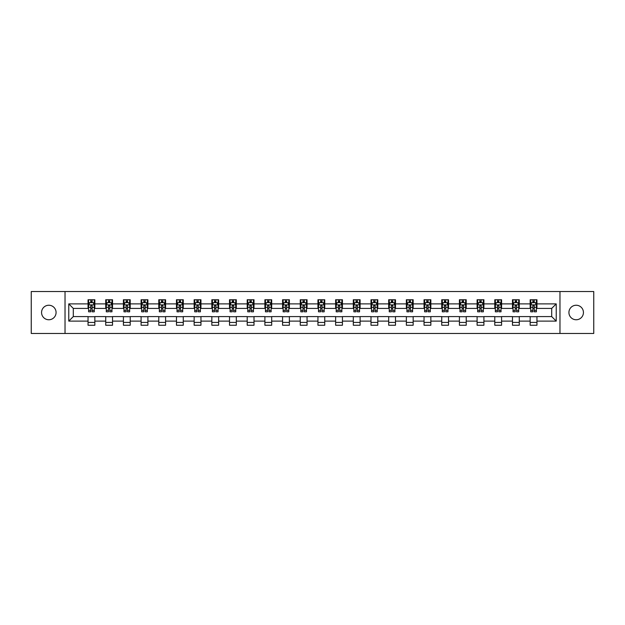 <?xml version="1.0" encoding="UTF-8"?>
<svg xmlns="http://www.w3.org/2000/svg" width="625" height="625" viewBox="0 0 625 625"><rect width="100%" height="100%" fill="white"/><g stroke="black" fill="none" stroke-linecap="round" stroke-linejoin="round"><path stroke-width="0.94" d="M576.18 305.242A7.258 7.258 0 0 0 568.922 312.5A7.258 7.258 0 0 0 576.18 319.758A7.258 7.258 0 0 0 583.438 312.5A7.258 7.258 0 0 0 576.18 305.242M48.82 305.242A7.258 7.258 0 0 0 41.562 312.5A7.258 7.258 0 0 0 48.82 319.758A7.258 7.258 0 0 0 56.078 312.5A7.258 7.258 0 0 0 48.82 305.242M559.969 333.469L593.75 333.469L593.75 291.531L559.969 291.531L559.969 333.469L65.031 333.469L65.031 291.531L31.25 291.531L31.25 333.469L65.031 333.469M559.969 291.531L65.031 291.531M536.953 303.883L536.953 299.75L530.156 299.75L530.156 303.883L519.273 303.883L519.273 299.75L512.469 299.75L512.469 303.883L501.586 303.883L501.586 299.75L494.789 299.75L494.789 303.883L483.906 303.883L483.906 299.75L477.102 299.75L477.102 303.883L466.219 303.883L466.219 299.75L459.414 299.75L459.414 303.883L448.531 303.883L448.531 299.75L441.734 299.75L441.734 303.883L430.852 303.883L430.852 299.75L424.047 299.75L424.047 303.883L413.164 303.883L413.164 299.75L406.367 299.75L406.367 303.883L395.484 303.883L395.484 299.75L388.68 299.75L388.68 303.883L377.797 303.883L377.797 299.75L370.992 299.75L370.992 303.883L360.109 303.883L360.109 299.75L353.312 299.75L353.312 303.883L342.43 303.883L342.43 299.75L335.625 299.75L335.625 303.883L324.742 303.883L324.742 299.75L317.938 299.75L317.938 303.883L307.062 303.883L307.062 299.75L300.258 299.75L300.258 303.883L289.375 303.883L289.375 299.75L282.57 299.75L282.57 303.883L271.688 303.883L271.688 299.75L264.891 299.75L264.891 303.883L254.008 303.883L254.008 299.75L247.203 299.75L247.203 303.883L236.32 303.883L236.32 299.75L229.516 299.75L229.516 303.883L218.633 303.883L218.633 299.75L211.836 299.75L211.836 303.883L200.953 303.883L200.953 299.75L194.148 299.75L194.148 303.883L183.266 303.883L183.266 299.75L176.469 299.75L176.469 303.883L165.586 303.883L165.586 299.75L158.781 299.75L158.781 303.883L147.898 303.883L147.898 299.75L141.094 299.75L141.094 303.883L130.211 303.883L130.211 299.75L123.414 299.75L123.414 303.883L112.531 303.883L112.531 299.75L105.727 299.75L105.727 303.883L94.844 303.883L94.844 299.75L88.047 299.75L88.047 303.883L68.773 303.883L68.773 321.117L73.305 316.578L88.047 316.578L88.047 325.25L94.844 325.25L94.844 316.578L105.727 316.578L105.727 325.25L112.531 325.25L112.531 316.578L123.414 316.578L123.414 325.25L130.211 325.25L130.211 316.578L141.094 316.578L141.094 325.25L147.898 325.25L147.898 316.578L158.781 316.578L158.781 325.25L165.586 325.25L165.586 316.578L176.469 316.578L176.469 325.25L183.266 325.25L183.266 316.578L194.148 316.578L194.148 325.25L200.953 325.25L200.953 316.578L211.836 316.578L211.836 325.25L218.633 325.25L218.633 316.578L229.516 316.578L229.516 325.25L236.32 325.25L236.32 316.578L247.203 316.578L247.203 325.25L254.008 325.25L254.008 316.578L264.891 316.578L264.891 325.25L271.688 325.25L271.688 316.578L282.57 316.578L282.57 325.25L289.375 325.25L289.375 316.578L300.258 316.578L300.258 325.25L307.062 325.25L307.062 316.578L317.938 316.578L317.938 325.25L324.742 325.25L324.742 316.578L335.625 316.578L335.625 325.25L342.43 325.25L342.43 316.578L353.312 316.578L353.312 325.25L360.109 325.25L360.109 316.578L370.992 316.578L370.992 325.25L377.797 325.25L377.797 316.578L388.68 316.578L388.68 325.25L395.484 325.25L395.484 316.578L406.367 316.578L406.367 325.25L413.164 325.25L413.164 316.578L424.047 316.578L424.047 325.25L430.852 325.25L430.852 316.578L441.734 316.578L441.734 325.25L448.531 325.25L448.531 316.578L459.414 316.578L459.414 325.25L466.219 325.25L466.219 316.578L477.102 316.578L477.102 325.25L483.906 325.25L483.906 316.578L494.789 316.578L494.789 325.25L501.586 325.25L501.586 316.578L512.469 316.578L512.469 325.25L519.273 325.25L519.273 316.578L530.156 316.578L530.156 325.25L536.953 325.25L536.953 316.578L551.695 316.578L551.695 308.422L536.953 308.422L536.953 303.883L556.227 303.883L556.227 321.117L536.953 321.117M530.156 321.117L519.273 321.117M512.469 321.117L501.586 321.117M494.789 321.117L483.906 321.117M477.102 321.117L466.219 321.117M459.414 321.117L448.531 321.117M441.734 321.117L430.852 321.117M424.047 321.117L413.164 321.117M406.367 321.117L395.484 321.117M388.68 321.117L377.797 321.117M370.992 321.117L360.109 321.117M353.312 321.117L342.43 321.117M335.625 321.117L324.742 321.117M317.938 321.117L307.062 321.117M300.258 321.117L289.375 321.117M282.57 321.117L271.688 321.117M264.891 321.117L254.008 321.117M247.203 321.117L236.32 321.117M229.516 321.117L218.633 321.117M211.836 321.117L200.953 321.117M194.148 321.117L183.266 321.117M176.469 321.117L165.586 321.117M158.781 321.117L147.898 321.117M141.094 321.117L130.211 321.117M123.414 321.117L112.531 321.117M105.727 321.117L94.844 321.117M88.047 321.117L68.773 321.117M530.156 303.883L530.156 308.422L519.273 308.422L519.273 303.883M512.469 303.883L512.469 308.422L501.586 308.422L501.586 303.883M494.789 303.883L494.789 308.422L483.906 308.422L483.906 303.883M477.102 303.883L477.102 308.422L466.219 308.422L466.219 303.883M459.414 303.883L459.414 308.422L448.531 308.422L448.531 303.883M441.734 303.883L441.734 308.422L430.852 308.422L430.852 303.883M424.047 303.883L424.047 308.422L413.164 308.422L413.164 303.883M406.367 303.883L406.367 308.422L395.484 308.422L395.484 303.883M388.68 303.883L388.68 308.422L377.797 308.422L377.797 303.883M370.992 303.883L370.992 308.422L360.109 308.422L360.109 303.883M353.312 303.883L353.312 308.422L342.43 308.422L342.43 303.883M335.625 303.883L335.625 308.422L324.742 308.422L324.742 303.883M317.938 303.883L317.938 308.422L307.062 308.422L307.062 303.883M300.258 303.883L300.258 308.422L289.375 308.422L289.375 303.883M282.57 303.883L282.57 308.422L271.688 308.422L271.688 303.883M264.891 303.883L264.891 308.422L254.008 308.422L254.008 303.883M247.203 303.883L247.203 308.422L236.32 308.422L236.32 303.883M229.516 303.883L229.516 308.422L218.633 308.422L218.633 303.883M211.836 303.883L211.836 308.422L200.953 308.422L200.953 303.883M194.148 303.883L194.148 308.422L183.266 308.422L183.266 303.883M176.469 303.883L176.469 308.422L165.586 308.422L165.586 303.883M158.781 303.883L158.781 308.422L147.898 308.422L147.898 303.883M141.094 303.883L141.094 308.422L130.211 308.422L130.211 303.883M123.414 303.883L123.414 308.422L112.531 308.422L112.531 303.883M105.727 303.883L105.727 308.422L94.844 308.422L94.844 303.883M88.047 303.883L88.047 308.422L73.305 308.422L68.773 303.883M73.305 308.422L73.305 316.578M556.227 321.117L551.695 316.578M551.695 308.422L556.227 303.883M88.047 302.578L88.609 302.578M90.766 302.578L92.125 302.578M94.281 302.578L94.844 302.578M88.047 308.305L88.609 308.305M90.766 308.305L92.125 308.305M94.281 308.305L94.844 308.305M88.047 316.695L94.844 316.695M88.047 322.422L94.844 322.422M105.727 316.695L112.531 316.695M105.727 322.422L112.531 322.422M105.727 302.578L106.297 302.578M108.445 302.578L109.812 302.578M111.961 302.578L112.531 302.578M105.727 308.305L106.297 308.305M108.445 308.305L109.812 308.305M111.961 308.305L112.531 308.305M123.414 316.695L130.211 316.695M123.414 322.422L130.211 322.422M123.414 302.578L123.977 302.578M126.133 302.578L127.492 302.578M129.648 302.578L130.211 302.578M123.414 308.305L123.977 308.305M126.133 308.305L127.492 308.305M129.648 308.305L130.211 308.305M141.094 316.695L147.898 316.695M141.094 322.422L147.898 322.422M141.094 302.578L141.664 302.578M143.82 302.578L145.18 302.578M147.336 302.578L147.898 302.578M141.094 308.305L141.664 308.305M143.82 308.305L145.18 308.305M147.336 308.305L147.898 308.305M158.781 316.695L165.586 316.695M158.781 322.422L165.586 322.422M158.781 302.578L159.352 302.578M161.5 302.578L162.859 302.578M165.016 302.578L165.586 302.578M158.781 308.305L159.352 308.305M161.5 308.305L162.859 308.305M165.016 308.305L165.586 308.305M176.469 316.695L183.266 316.695M176.469 322.422L183.266 322.422M176.469 302.578L177.031 302.578M179.188 302.578L180.547 302.578M182.703 302.578L183.266 302.578M176.469 308.305L177.031 308.305M179.188 308.305L180.547 308.305M182.703 308.305L183.266 308.305M194.148 316.695L200.953 316.695M194.148 322.422L200.953 322.422M194.148 302.578L194.719 302.578M196.875 302.578L198.234 302.578M200.383 302.578L200.953 302.578M194.148 308.305L194.719 308.305M196.875 308.305L198.234 308.305M200.383 308.305L200.953 308.305M211.836 316.695L218.633 316.695M211.836 322.422L218.633 322.422M211.836 302.578L212.398 302.578M214.555 302.578L215.914 302.578M218.07 302.578L218.633 302.578M211.836 308.305L212.398 308.305M214.555 308.305L215.914 308.305M218.07 308.305L218.633 308.305M229.516 316.695L236.32 316.695M229.516 322.422L236.32 322.422M229.516 302.578L230.086 302.578M232.242 302.578L233.602 302.578M235.758 302.578L236.32 302.578M229.516 308.305L230.086 308.305M232.242 308.305L233.602 308.305M235.758 308.305L236.32 308.305M247.203 316.695L254.008 316.695M247.203 322.422L254.008 322.422M247.203 302.578L247.773 302.578M249.922 302.578L251.281 302.578M253.437 302.578L254.008 302.578M247.203 308.305L247.773 308.305M249.922 308.305L251.281 308.305M253.437 308.305L254.008 308.305M264.891 316.695L271.688 316.695M264.891 322.422L271.688 322.422M264.891 302.578L265.453 302.578M267.609 302.578L268.969 302.578M271.125 302.578L271.688 302.578M264.891 308.305L265.453 308.305M267.609 308.305L268.969 308.305M271.125 308.305L271.688 308.305M282.57 316.695L289.375 316.695M282.57 322.422L289.375 322.422M282.57 302.578L283.141 302.578M285.297 302.578L286.656 302.578M288.805 302.578L289.375 302.578M282.57 308.305L283.141 308.305M285.297 308.305L286.656 308.305M288.805 308.305L289.375 308.305M300.258 316.695L307.062 316.695M300.258 322.422L307.062 322.422M300.258 302.578L300.82 302.578M302.977 302.578L304.336 302.578M306.492 302.578L307.062 302.578M300.258 308.305L300.82 308.305M302.977 308.305L304.336 308.305M306.492 308.305L307.062 308.305M317.938 316.695L324.742 316.695M317.938 322.422L324.742 322.422M317.938 302.578L318.508 302.578M320.664 302.578L322.023 302.578M324.18 302.578L324.742 302.578M317.938 308.305L318.508 308.305M320.664 308.305L322.023 308.305M324.18 308.305L324.742 308.305M335.625 316.695L342.43 316.695M335.625 322.422L342.43 322.422M335.625 302.578L336.195 302.578M338.344 302.578L339.703 302.578M341.859 302.578L342.43 302.578M335.625 308.305L336.195 308.305M338.344 308.305L339.703 308.305M341.859 308.305L342.43 308.305M353.312 316.695L360.109 316.695M353.312 322.422L360.109 322.422M353.312 302.578L353.875 302.578M356.031 302.578L357.391 302.578M359.547 302.578L360.109 302.578M353.312 308.305L353.875 308.305M356.031 308.305L357.391 308.305M359.547 308.305L360.109 308.305M370.992 316.695L377.797 316.695M370.992 322.422L377.797 322.422M370.992 302.578L371.562 302.578M373.719 302.578L375.078 302.578M377.227 302.578L377.797 302.578M370.992 308.305L371.562 308.305M373.719 308.305L375.078 308.305M377.227 308.305L377.797 308.305M388.68 316.695L395.484 316.695M388.68 322.422L395.484 322.422M388.68 302.578L389.242 302.578M391.398 302.578L392.758 302.578M394.914 302.578L395.484 302.578M388.68 308.305L389.242 308.305M391.398 308.305L392.758 308.305M394.914 308.305L395.484 308.305M406.367 316.695L413.164 316.695M406.367 322.422L413.164 322.422M406.367 302.578L406.93 302.578M409.086 302.578L410.445 302.578M412.602 302.578L413.164 302.578M406.367 308.305L406.93 308.305M409.086 308.305L410.445 308.305M412.602 308.305L413.164 308.305M424.047 316.695L430.852 316.695M424.047 322.422L430.852 322.422M424.047 302.578L424.617 302.578M426.766 302.578L428.125 302.578M430.281 302.578L430.852 302.578M424.047 308.305L424.617 308.305M426.766 308.305L428.125 308.305M430.281 308.305L430.852 308.305M441.734 316.695L448.531 316.695M441.734 322.422L448.531 322.422M441.734 302.578L442.297 302.578M444.453 302.578L445.812 302.578M447.969 302.578L448.531 302.578M441.734 308.305L442.297 308.305M444.453 308.305L445.812 308.305M447.969 308.305L448.531 308.305M459.414 316.695L466.219 316.695M459.414 322.422L466.219 322.422M459.414 302.578L459.984 302.578M462.141 302.578L463.5 302.578M465.648 302.578L466.219 302.578M459.414 308.305L459.984 308.305M462.141 308.305L463.5 308.305M465.648 308.305L466.219 308.305M477.102 316.695L483.906 316.695M477.102 322.422L483.906 322.422M477.102 302.578L477.664 302.578M479.82 302.578L481.18 302.578M483.336 302.578L483.906 302.578M477.102 308.305L477.664 308.305M479.82 308.305L481.18 308.305M483.336 308.305L483.906 308.305M494.789 316.695L501.586 316.695M494.789 322.422L501.586 322.422M494.789 302.578L495.352 302.578M497.508 302.578L498.867 302.578M501.023 302.578L501.586 302.578M494.789 308.305L495.352 308.305M497.508 308.305L498.867 308.305M501.023 308.305L501.586 308.305M512.469 316.695L519.273 316.695M512.469 322.422L519.273 322.422M512.469 302.578L513.039 302.578M515.188 302.578L516.555 302.578M518.703 302.578L519.273 302.578M512.469 308.305L513.039 308.305M515.188 308.305L516.555 308.305M518.703 308.305L519.273 308.305M530.156 316.695L536.953 316.695M530.156 322.422L536.953 322.422M530.156 302.578L530.719 302.578M532.875 302.578L534.234 302.578M536.391 302.578L536.953 302.578M530.156 308.305L530.719 308.305M532.875 308.305L534.234 308.305M536.391 308.305L536.953 308.305M92.125 301.219L90.766 301.219M94.281 310.398L92.125 310.398L92.125 311.82L94.281 311.82L94.281 304.906L93.148 302.641L89.742 302.641L88.609 304.906L88.609 311.82L90.766 311.82L90.766 310.398L88.609 310.398M88.609 304.906L88.609 299.75M94.281 304.906L94.281 299.75M90.766 302.641L90.766 299.75M92.125 299.75L92.125 302.641M92.125 310.398L92.125 305.758L90.766 305.758L90.766 310.398M109.812 301.219L108.445 301.219M111.961 310.398L109.812 310.398L109.812 311.82L111.961 311.82L111.961 304.906L110.828 302.641L107.43 302.641L106.297 304.906L106.297 311.82L108.445 311.82L108.445 310.398L106.297 310.398M106.297 304.906L106.297 299.75M111.961 304.906L111.961 299.75M108.445 302.641L108.445 299.75M109.812 299.75L109.812 302.641M109.812 310.398L109.812 305.758L108.445 305.758L108.445 310.398M127.492 301.219L126.133 301.219M129.648 310.398L127.492 310.398L127.492 311.82L129.648 311.82L129.648 304.906L128.516 302.641L125.117 302.641L123.977 304.906L123.977 311.82L126.133 311.82L126.133 310.398L123.977 310.398M123.977 304.906L123.977 299.75M129.648 304.906L129.648 299.75M126.133 302.641L126.133 299.75M127.492 299.75L127.492 302.641M127.492 310.398L127.492 305.758L126.133 305.758L126.133 310.398M145.18 301.219L143.82 301.219M147.336 310.398L145.18 310.398L145.18 311.82L147.336 311.82L147.336 304.906L146.195 302.641L142.797 302.641L141.664 304.906L141.664 311.82L143.82 311.82L143.82 310.398L141.664 310.398M141.664 304.906L141.664 299.75M147.336 304.906L147.336 299.75M143.82 302.641L143.82 299.75M145.18 299.75L145.18 302.641M145.18 310.398L145.18 305.758L143.82 305.758L143.82 310.398M162.859 301.219L161.5 301.219M165.016 310.398L162.859 310.398L162.859 311.82L165.016 311.82L165.016 304.906L163.883 302.641L160.484 302.641L159.352 304.906L159.352 311.82L161.5 311.82L161.5 310.398L159.352 310.398M159.352 304.906L159.352 299.75M165.016 304.906L165.016 299.75M161.5 302.641L161.5 299.75M162.859 299.75L162.859 302.641M162.859 310.398L162.859 305.758L161.5 305.758L161.5 310.398M180.547 301.219L179.188 301.219M182.703 310.398L180.547 310.398L180.547 311.82L182.703 311.82L182.703 304.906L181.57 302.641L178.164 302.641L177.031 304.906L177.031 311.82L179.188 311.82L179.188 310.398L177.031 310.398M177.031 304.906L177.031 299.75M182.703 304.906L182.703 299.75M179.188 302.641L179.188 299.75M180.547 299.75L180.547 302.641M180.547 310.398L180.547 305.758L179.188 305.758L179.188 310.398M198.234 301.219L196.875 301.219M200.383 310.398L198.234 310.398L198.234 311.82L200.383 311.82L200.383 304.906L199.25 302.641L195.852 302.641L194.719 304.906L194.719 311.82L196.875 311.82L196.875 310.398L194.719 310.398M194.719 304.906L194.719 299.75M200.383 304.906L200.383 299.75M196.875 302.641L196.875 299.75M198.234 299.75L198.234 302.641M198.234 310.398L198.234 305.758L196.875 305.758L196.875 310.398M215.914 301.219L214.555 301.219M218.07 310.398L215.914 310.398L215.914 311.82L218.07 311.82L218.07 304.906L216.938 302.641L213.539 302.641L212.398 304.906L212.398 311.82L214.555 311.82L214.555 310.398L212.398 310.398M212.398 304.906L212.398 299.75M218.07 304.906L218.07 299.75M214.555 302.641L214.555 299.75M215.914 299.75L215.914 302.641M215.914 310.398L215.914 305.758L214.555 305.758L214.555 310.398M233.602 301.219L232.242 301.219M235.758 310.398L233.602 310.398L233.602 311.82L235.758 311.82L235.758 304.906L234.617 302.641L231.219 302.641L230.086 304.906L230.086 311.82L232.242 311.82L232.242 310.398L230.086 310.398M230.086 304.906L230.086 299.75M235.758 304.906L235.758 299.75M232.242 302.641L232.242 299.75M233.602 299.75L233.602 302.641M233.602 310.398L233.602 305.758L232.242 305.758L232.242 310.398M251.281 301.219L249.922 301.219M253.437 310.398L251.281 310.398L251.281 311.82L253.437 311.82L253.437 304.906L252.305 302.641L248.906 302.641L247.773 304.906L247.773 311.82L249.922 311.82L249.922 310.398L247.773 310.398M247.773 304.906L247.773 299.75M253.437 304.906L253.437 299.75M249.922 302.641L249.922 299.75M251.281 299.75L251.281 302.641M251.281 310.398L251.281 305.758L249.922 305.758L249.922 310.398M268.969 301.219L267.609 301.219M271.125 310.398L268.969 310.398L268.969 311.82L271.125 311.82L271.125 304.906L269.992 302.641L266.586 302.641L265.453 304.906L265.453 311.82L267.609 311.82L267.609 310.398L265.453 310.398M265.453 304.906L265.453 299.75M271.125 304.906L271.125 299.75M267.609 302.641L267.609 299.75M268.969 299.75L268.969 302.641M268.969 310.398L268.969 305.758L267.609 305.758L267.609 310.398M286.656 301.219L285.297 301.219M288.805 310.398L286.656 310.398L286.656 311.82L288.805 311.82L288.805 304.906L287.672 302.641L284.273 302.641L283.141 304.906L283.141 311.82L285.297 311.82L285.297 310.398L283.141 310.398M283.141 304.906L283.141 299.75M288.805 304.906L288.805 299.75M285.297 302.641L285.297 299.75M286.656 299.75L286.656 302.641M286.656 310.398L286.656 305.758L285.297 305.758L285.297 310.398M304.336 301.219L302.977 301.219M306.492 310.398L304.336 310.398L304.336 311.82L306.492 311.82L306.492 304.906L305.359 302.641L301.961 302.641L300.82 304.906L300.82 311.82L302.977 311.82L302.977 310.398L300.82 310.398M300.82 304.906L300.82 299.75M306.492 304.906L306.492 299.75M302.977 302.641L302.977 299.75M304.336 299.75L304.336 302.641M304.336 310.398L304.336 305.758L302.977 305.758L302.977 310.398M322.023 301.219L320.664 301.219M324.18 310.398L322.023 310.398L322.023 311.82L324.18 311.82L324.18 304.906L323.039 302.641L319.641 302.641L318.508 304.906L318.508 311.82L320.664 311.82L320.664 310.398L318.508 310.398M318.508 304.906L318.508 299.75M324.18 304.906L324.18 299.75M320.664 302.641L320.664 299.75M322.023 299.75L322.023 302.641M322.023 310.398L322.023 305.758L320.664 305.758L320.664 310.398M339.703 301.219L338.344 301.219M341.859 310.398L339.703 310.398L339.703 311.82L341.859 311.82L341.859 304.906L340.727 302.641L337.328 302.641L336.195 304.906L336.195 311.82L338.344 311.82L338.344 310.398L336.195 310.398M336.195 304.906L336.195 299.75M341.859 304.906L341.859 299.75M338.344 302.641L338.344 299.75M339.703 299.75L339.703 302.641M339.703 310.398L339.703 305.758L338.344 305.758L338.344 310.398M357.391 301.219L356.031 301.219M359.547 310.398L357.391 310.398L357.391 311.82L359.547 311.82L359.547 304.906L358.414 302.641L355.008 302.641L353.875 304.906L353.875 311.82L356.031 311.82L356.031 310.398L353.875 310.398M353.875 304.906L353.875 299.75M359.547 304.906L359.547 299.75M356.031 302.641L356.031 299.75M357.391 299.75L357.391 302.641M357.391 310.398L357.391 305.758L356.031 305.758L356.031 310.398M375.078 301.219L373.719 301.219M377.227 310.398L375.078 310.398L375.078 311.82L377.227 311.82L377.227 304.906L376.094 302.641L372.695 302.641L371.562 304.906L371.562 311.82L373.719 311.82L373.719 310.398L371.562 310.398M371.562 304.906L371.562 299.75M377.227 304.906L377.227 299.75M373.719 302.641L373.719 299.75M375.078 299.75L375.078 302.641M375.078 310.398L375.078 305.758L373.719 305.758L373.719 310.398M392.758 301.219L391.398 301.219M394.914 310.398L392.758 310.398L392.758 311.82L394.914 311.82L394.914 304.906L393.781 302.641L390.383 302.641L389.242 304.906L389.242 311.82L391.398 311.82L391.398 310.398L389.242 310.398M389.242 304.906L389.242 299.75M394.914 304.906L394.914 299.75M391.398 302.641L391.398 299.75M392.758 299.75L392.758 302.641M392.758 310.398L392.758 305.758L391.398 305.758L391.398 310.398M410.445 301.219L409.086 301.219M412.602 310.398L410.445 310.398L410.445 311.82L412.602 311.82L412.602 304.906L411.461 302.641L408.063 302.641L406.93 304.906L406.93 311.82L409.086 311.82L409.086 310.398L406.93 310.398M406.93 304.906L406.93 299.75M412.602 304.906L412.602 299.75M409.086 302.641L409.086 299.75M410.445 299.75L410.445 302.641M410.445 310.398L410.445 305.758L409.086 305.758L409.086 310.398M428.125 301.219L426.766 301.219M430.281 310.398L428.125 310.398L428.125 311.82L430.281 311.82L430.281 304.906L429.148 302.641L425.75 302.641L424.617 304.906L424.617 311.82L426.766 311.82L426.766 310.398L424.617 310.398M424.617 304.906L424.617 299.75M430.281 304.906L430.281 299.75M426.766 302.641L426.766 299.75M428.125 299.75L428.125 302.641M428.125 310.398L428.125 305.758L426.766 305.758L426.766 310.398M445.812 301.219L444.453 301.219M447.969 310.398L445.812 310.398L445.812 311.82L447.969 311.82L447.969 304.906L446.836 302.641L443.43 302.641L442.297 304.906L442.297 311.82L444.453 311.82L444.453 310.398L442.297 310.398M442.297 304.906L442.297 299.75M447.969 304.906L447.969 299.75M444.453 302.641L444.453 299.75M445.812 299.75L445.812 302.641M445.812 310.398L445.812 305.758L444.453 305.758L444.453 310.398M463.5 301.219L462.141 301.219M465.648 310.398L463.5 310.398L463.5 311.82L465.648 311.82L465.648 304.906L464.516 302.641L461.117 302.641L459.984 304.906L459.984 311.82L462.141 311.82L462.141 310.398L459.984 310.398M459.984 304.906L459.984 299.75M465.648 304.906L465.648 299.75M462.141 302.641L462.141 299.75M463.5 299.75L463.5 302.641M463.5 310.398L463.5 305.758L462.141 305.758L462.141 310.398M481.18 301.219L479.82 301.219M483.336 310.398L481.18 310.398L481.18 311.82L483.336 311.82L483.336 304.906L482.203 302.641L478.805 302.641L477.664 304.906L477.664 311.82L479.82 311.82L479.82 310.398L477.664 310.398M477.664 304.906L477.664 299.75M483.336 304.906L483.336 299.75M479.82 302.641L479.82 299.75M481.18 299.75L481.18 302.641M481.18 310.398L481.18 305.758L479.82 305.758L479.82 310.398M498.867 301.219L497.508 301.219M501.023 310.398L498.867 310.398L498.867 311.82L501.023 311.82L501.023 304.906L499.883 302.641L496.484 302.641L495.352 304.906L495.352 311.82L497.508 311.82L497.508 310.398L495.352 310.398M495.352 304.906L495.352 299.75M501.023 304.906L501.023 299.75M497.508 302.641L497.508 299.75M498.867 299.75L498.867 302.641M498.867 310.398L498.867 305.758L497.508 305.758L497.508 310.398M516.555 301.219L515.188 301.219M518.703 310.398L516.555 310.398L516.555 311.82L518.703 311.82L518.703 304.906L517.57 302.641L514.172 302.641L513.039 304.906L513.039 311.82L515.188 311.82L515.188 310.398L513.039 310.398M513.039 304.906L513.039 299.75M518.703 304.906L518.703 299.75M515.188 302.641L515.188 299.75M516.555 299.75L516.555 302.641M516.555 310.398L516.555 305.758L515.188 305.758L515.188 310.398M534.234 301.219L532.875 301.219M536.391 310.398L534.234 310.398L534.234 311.82L536.391 311.82L536.391 304.906L535.258 302.641L531.852 302.641L530.719 304.906L530.719 311.82L532.875 311.82L532.875 310.398L530.719 310.398M530.719 304.906L530.719 299.75M536.391 304.906L536.391 299.75M532.875 302.641L532.875 299.75M534.234 299.75L534.234 302.641M534.234 310.398L534.234 305.758L532.875 305.758L532.875 310.398M94.25 304.852L88.641 304.852M88.609 302.773L89.68 302.773M93.211 302.773L94.281 302.773M90.766 307.359L88.609 307.359M94.281 307.359L92.125 307.359M92.125 301.945L90.766 301.945M111.938 304.852L106.32 304.852M106.297 302.773L107.359 302.773M110.898 302.773L111.961 302.773M108.445 307.359L106.297 307.359M111.961 307.359L109.812 307.359M109.812 301.945L108.445 301.945M129.617 304.852L124.008 304.852M123.977 302.773L125.047 302.773M128.586 302.773L129.648 302.773M126.133 307.359L123.977 307.359M129.648 307.359L127.492 307.359M127.492 301.945L126.133 301.945M147.305 304.852L141.695 304.852M141.664 302.773L142.727 302.773M146.266 302.773L147.336 302.773M143.82 307.359L141.664 307.359M147.336 307.359L145.18 307.359M145.18 301.945L143.82 301.945M164.992 304.852L159.375 304.852M159.352 302.773L160.414 302.773M163.953 302.773L165.016 302.773M161.5 307.359L159.352 307.359M165.016 307.359L162.859 307.359M162.859 301.945L161.5 301.945M182.672 304.852L177.062 304.852M177.031 302.773L178.102 302.773M181.633 302.773L182.703 302.773M179.188 307.359L177.031 307.359M182.703 307.359L180.547 307.359M180.547 301.945L179.188 301.945M200.359 304.852L194.742 304.852M194.719 302.773L195.781 302.773M199.32 302.773L200.383 302.773M196.875 307.359L194.719 307.359M200.383 307.359L198.234 307.359M198.234 301.945L196.875 301.945M218.039 304.852L212.43 304.852M212.398 302.773L213.469 302.773M217.008 302.773L218.07 302.773M214.555 307.359L212.398 307.359M218.07 307.359L215.914 307.359M215.914 301.945L214.555 301.945M235.727 304.852L230.117 304.852M230.086 302.773L231.148 302.773M234.687 302.773L235.758 302.773M232.242 307.359L230.086 307.359M235.758 307.359L233.602 307.359M233.602 301.945L232.242 301.945M253.414 304.852L247.797 304.852M247.773 302.773L248.836 302.773M252.375 302.773L253.437 302.773M249.922 307.359L247.773 307.359M253.437 307.359L251.281 307.359M251.281 301.945L249.922 301.945M271.094 304.852L265.484 304.852M265.453 302.773L266.523 302.773M270.055 302.773L271.125 302.773M267.609 307.359L265.453 307.359M271.125 307.359L268.969 307.359M268.969 301.945L267.609 301.945M288.781 304.852L283.164 304.852M283.141 302.773L284.203 302.773M287.742 302.773L288.805 302.773M285.297 307.359L283.141 307.359M288.805 307.359L286.656 307.359M286.656 301.945L285.297 301.945M306.461 304.852L300.852 304.852M300.82 302.773L301.891 302.773M305.43 302.773L306.492 302.773M302.977 307.359L300.82 307.359M306.492 307.359L304.336 307.359M304.336 301.945L302.977 301.945M324.148 304.852L318.539 304.852M318.508 302.773L319.57 302.773M323.109 302.773L324.18 302.773M320.664 307.359L318.508 307.359M324.18 307.359L322.023 307.359M322.023 301.945L320.664 301.945M341.836 304.852L336.219 304.852M336.195 302.773L337.258 302.773M340.797 302.773L341.859 302.773M338.344 307.359L336.195 307.359M341.859 307.359L339.703 307.359M339.703 301.945L338.344 301.945M359.516 304.852L353.906 304.852M353.875 302.773L354.945 302.773M358.477 302.773L359.547 302.773M356.031 307.359L353.875 307.359M359.547 307.359L357.391 307.359M357.391 301.945L356.031 301.945M377.203 304.852L371.586 304.852M371.562 302.773L372.625 302.773M376.164 302.773L377.227 302.773M373.719 307.359L371.562 307.359M377.227 307.359L375.078 307.359M375.078 301.945L373.719 301.945M394.883 304.852L389.273 304.852M389.242 302.773L390.312 302.773M393.852 302.773L394.914 302.773M391.398 307.359L389.242 307.359M394.914 307.359L392.758 307.359M392.758 301.945L391.398 301.945M412.57 304.852L406.961 304.852M406.93 302.773L407.992 302.773M411.531 302.773L412.602 302.773M409.086 307.359L406.93 307.359M412.602 307.359L410.445 307.359M410.445 301.945L409.086 301.945M430.258 304.852L424.641 304.852M424.617 302.773L425.68 302.773M429.219 302.773L430.281 302.773M426.766 307.359L424.617 307.359M430.281 307.359L428.125 307.359M428.125 301.945L426.766 301.945M447.938 304.852L442.328 304.852M442.297 302.773L443.367 302.773M446.898 302.773L447.969 302.773M444.453 307.359L442.297 307.359M447.969 307.359L445.812 307.359M445.812 301.945L444.453 301.945M465.625 304.852L460.008 304.852M459.984 302.773L461.047 302.773M464.586 302.773L465.648 302.773M462.141 307.359L459.984 307.359M465.648 307.359L463.5 307.359M463.5 301.945L462.141 301.945M483.305 304.852L477.695 304.852M477.664 302.773L478.734 302.773M482.273 302.773L483.336 302.773M479.82 307.359L477.664 307.359M483.336 307.359L481.18 307.359M481.18 301.945L479.82 301.945M500.992 304.852L495.383 304.852M495.352 302.773L496.414 302.773M499.953 302.773L501.023 302.773M497.508 307.359L495.352 307.359M501.023 307.359L498.867 307.359M498.867 301.945L497.508 301.945M518.68 304.852L513.062 304.852M513.039 302.773L514.102 302.773M517.641 302.773L518.703 302.773M515.188 307.359L513.039 307.359M518.703 307.359L516.555 307.359M516.555 301.945L515.188 301.945M536.359 304.852L530.75 304.852M530.719 302.773L531.789 302.773M535.32 302.773L536.391 302.773M532.875 307.359L530.719 307.359M536.391 307.359L534.234 307.359M534.234 301.945L532.875 301.945"/></g></svg>
